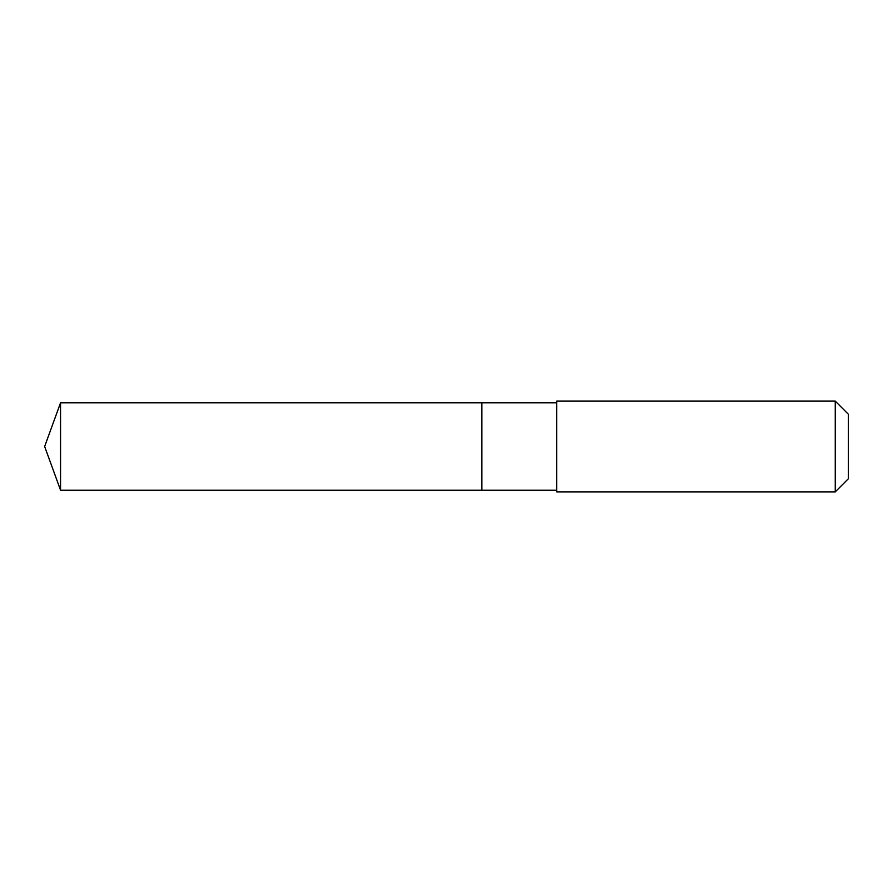 <?xml version="1.0" encoding="UTF-8"?>
<svg xmlns="http://www.w3.org/2000/svg" width="893" height="893" viewBox="0 0 893 893"><rect width="100%" height="100%" fill="white"/><g stroke="black" fill="none" stroke-linecap="round" stroke-linejoin="round"><path stroke-width="1.34" d="M481.829 476.527L481.829 402.788L60.557 402.788L60.557 490.212L481.829 490.212L481.829 402.788L556.685 402.788L556.685 490.212L481.829 490.212L481.829 476.527M556.685 401.124L556.685 491.876L835.256 491.876L835.256 401.124L556.685 401.124L556.685 402.788M835.256 401.124L848.35 414.229L848.35 478.771L835.256 491.876M481.829 490.212L60.557 490.212L44.65 446.5L60.557 490.212M44.65 446.5L60.557 402.788M556.685 490.212L556.685 491.876"/></g></svg>
